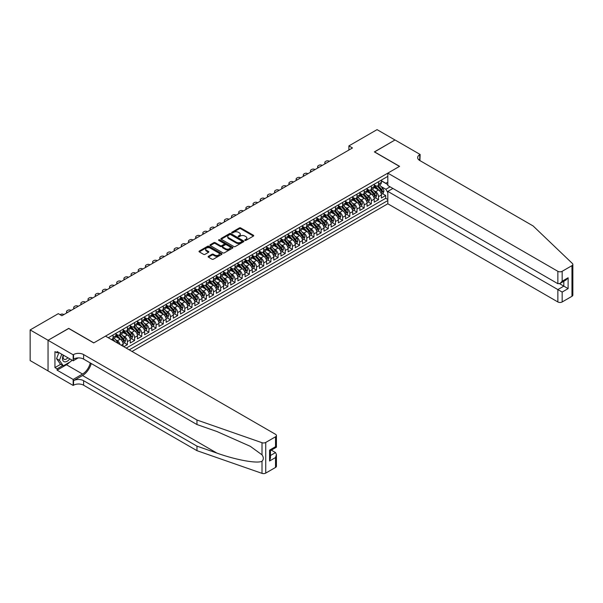 <?xml version="1.0" encoding="UTF-8"?>
<svg xmlns="http://www.w3.org/2000/svg" width="603" height="603" viewBox="0 0 603 603"><rect width="100%" height="100%" fill="white"/><g stroke="black" fill="none" stroke-linecap="round" stroke-linejoin="round"><path stroke-width="0.9" d="M244.946 240.393A0.693 0.399 0 0 0 245.934 240.393L253.418 236.075A0.995 0.573 0 0 0 253.712 235.667A0.995 0.573 0 0 0 253.418 235.26L240.74 227.942A0.995 0.573 0 0 0 239.331 227.942L231.854 232.261A0.693 0.399 0 0 0 232.833 232.833L233.806 232.276A3.188 1.839 0 0 1 238.313 232.276L239.368 232.886A3.188 1.839 0 0 1 240.303 234.183A3.188 1.839 0 0 1 239.368 235.487L238.396 236.044A0.693 0.399 0 0 0 239.383 236.617L240.356 236.052A3.188 1.839 0 0 1 244.863 236.052L245.918 236.662A3.188 1.839 0 0 1 246.853 237.966A3.188 1.839 0 0 1 245.918 239.27L244.946 239.828A0.693 0.399 0 0 0 244.946 240.393L244.946 239.828M208.419 256.32A0.995 0.573 0 0 0 208.125 256.727A0.995 0.573 0 0 0 208.419 257.134L211.97 259.192A0.995 0.573 0 0 0 213.379 259.192L221.693 254.391A0.995 0.573 0 0 0 221.979 253.984A0.995 0.573 0 0 0 221.693 253.577L209.015 246.258A0.995 0.573 0 0 0 207.605 246.258L199.299 251.059A0.995 0.573 0 0 0 199.005 251.466A0.995 0.573 0 0 0 199.299 251.873L203.588 254.353A0.995 0.573 0 0 0 204.997 254.353L208.555 252.295A0.995 0.573 0 0 0 208.849 251.888A0.995 0.573 0 0 0 208.555 251.489L206.43 250.253A2.661 1.538 0 0 1 205.646 249.167A2.661 1.538 0 0 1 207.289 247.75A2.661 1.538 0 0 1 210.191 248.082L218.542 252.898A2.661 1.538 0 0 1 219.319 253.984A2.661 1.538 0 0 1 217.675 255.408A2.661 1.538 0 0 1 214.774 255.077L213.379 254.27A0.995 0.573 0 0 0 211.97 254.27L208.419 256.32L208.419 257.134L211.97 255.099L211.97 254.27M68.712 328.492L48.089 340.273L30.15 329.924L30.15 360.571L48.052 370.913M68.712 328.364L93.827 342.866L399.472 166.398L374.365 151.903L394.988 139.994L377.056 129.637L348.896 145.896L348.896 150.041M30.15 329.924L58.31 313.658L61.898 315.731L352.476 147.969L348.896 145.896M233.874 246.544A0.995 0.573 0 0 0 235.283 246.544L243.597 241.75A0.995 0.573 0 0 0 243.883 241.343A0.995 0.573 0 0 0 243.597 240.936L230.919 233.617A0.995 0.573 0 0 0 229.509 233.617L221.195 238.411A0.995 0.573 0 0 0 220.909 238.818A0.995 0.573 0 0 0 221.195 239.225L233.874 246.544M219.047 240.544A0.693 0.399 0 0 1 219.756 240.642L232.63 248.074L224.331 252.868A0.995 0.573 0 0 1 222.922 252.868L210.243 245.549L210.243 244.735A0.995 0.573 0 0 0 209.957 245.142A0.995 0.573 0 0 0 210.243 245.549M210.243 244.735L213.801 242.685A0.995 0.573 0 0 1 215.211 242.685L220.351 245.647A0.995 0.573 0 0 0 221.761 245.647L224.12 244.29A0.995 0.573 0 0 0 224.414 243.883A0.995 0.573 0 0 0 224.12 243.476L218.768 240.386A0.693 0.399 0 0 1 219.756 239.813L232.645 247.26A0.995 0.573 0 0 1 232.931 247.66A0.995 0.573 0 0 1 232.645 248.067L232.645 247.26M123.819 346.717L127.406 344.645L124.143 342.76M122.733 335.615L124.535 336.655A4.055 2.344 60 0 1 127.406 341.622L130.278 339.964L130.278 342.986L134.582 340.507L131.318 338.622M129.909 331.469L131.71 332.509A4.055 2.344 60 0 1 134.582 337.484L137.446 335.826L137.446 338.848L141.758 336.361L138.486 334.477M137.085 327.323L138.886 328.364A4.055 2.344 60 0 1 141.758 333.338L144.622 331.68L144.622 334.703L148.926 332.223L145.662 330.338M144.26 323.185L146.062 324.226A4.055 2.344 60 0 1 148.926 329.193L151.798 327.542L151.798 330.565L156.102 328.077L152.838 326.193M151.436 319.04L153.237 320.08A4.055 2.344 60 0 1 156.102 325.055L158.973 323.396L158.973 326.419L163.277 323.932L160.014 322.047M158.612 314.902L160.406 315.942A4.055 2.344 60 0 1 163.277 320.909L166.149 319.251L166.149 322.281L170.453 319.794L167.189 317.909M165.78 310.756L167.581 311.796A4.055 2.344 60 0 1 170.453 316.771L173.325 315.113L173.325 318.135L177.629 315.648L174.365 313.764M172.955 306.618L174.757 307.658A4.055 2.344 60 0 1 177.629 312.625L180.501 310.967L180.501 313.99L184.804 311.51L181.541 309.625M180.131 302.472L181.933 303.513A4.055 2.344 60 0 1 184.804 308.487L187.676 306.829L187.676 309.852L191.98 307.364L188.716 305.48M187.307 298.334L189.108 299.367A4.055 2.344 60 0 1 191.98 304.342L194.852 302.683L194.852 305.706L199.156 303.226L195.892 301.342M194.483 294.189L196.284 295.229A4.055 2.344 60 0 1 199.156 300.196L202.02 298.545L202.02 301.568L206.332 299.08L203.06 297.196M201.658 290.043L203.46 291.083A4.055 2.344 60 0 1 206.332 296.058L209.196 294.4L209.196 297.422L213.5 294.935L210.236 293.05M208.834 285.905L210.635 286.945A4.055 2.344 60 0 1 213.5 291.912L216.371 290.254L216.371 293.284L220.675 290.797L217.412 288.912M216.01 281.759L217.811 282.799A4.055 2.344 60 0 1 220.675 287.774L223.547 286.116L223.547 289.139L227.851 286.651L224.587 284.767M223.178 277.621L224.979 278.661A4.055 2.344 60 0 1 227.851 283.629L230.723 281.97L230.723 285L235.027 282.513L231.763 280.629M230.354 273.476L232.155 274.516A4.055 2.344 60 0 1 235.027 279.49L237.899 277.832L237.899 280.855L242.202 278.367L238.939 276.483M237.529 269.337L239.331 270.378A4.055 2.344 60 0 1 242.202 275.345L245.074 273.687L245.074 276.709L249.378 274.229L246.114 272.345M244.705 265.192L246.506 266.232A4.055 2.344 60 0 1 249.378 271.199L252.25 269.549L252.25 272.571L256.554 270.084L253.29 268.199M251.881 261.046L253.682 262.086A4.055 2.344 60 0 1 256.554 267.061L259.426 265.403L259.426 268.425L263.73 265.946L260.466 264.054M259.056 256.908L260.858 257.948A4.055 2.344 60 0 1 263.73 262.916L266.594 261.257L266.594 264.287L270.905 261.8L267.634 259.916M266.232 252.763L268.034 253.803A4.055 2.344 60 0 1 270.905 258.777L273.77 257.119L273.77 260.142L278.073 257.654L274.81 255.77M273.408 248.624L275.209 249.665A4.055 2.344 60 0 1 278.073 254.632L280.945 252.974L280.945 256.004L285.249 253.516L281.985 251.632M280.583 244.479L282.385 245.519A4.055 2.344 60 0 1 285.249 250.494L288.121 248.835L288.121 251.858L292.425 249.371L289.161 247.486M287.752 240.341L289.553 241.381A4.055 2.344 60 0 1 292.425 246.348L295.297 244.69L295.297 247.712L299.601 245.233L296.337 243.348M294.927 236.195L296.729 237.235A4.055 2.344 60 0 1 299.601 242.202L302.472 240.552L302.472 243.574L306.776 241.087L303.513 239.203M302.103 232.049L303.904 233.09A4.055 2.344 60 0 1 306.776 238.064L309.648 236.406L309.648 239.429L313.952 236.949L310.688 235.057M309.279 227.911L311.08 228.952A4.055 2.344 60 0 1 313.952 233.919L316.824 232.268L316.824 235.291L321.128 232.803L317.864 230.919M316.454 223.766L318.256 224.806A4.055 2.344 60 0 1 321.128 229.781L323.999 228.122L323.999 231.145L328.303 228.658L325.04 226.773M323.63 219.628L325.432 220.668A4.055 2.344 60 0 1 328.303 225.635L331.168 223.977L331.168 227.007L335.479 224.52L332.208 222.635M330.806 215.482L332.607 216.522A4.055 2.344 60 0 1 335.479 221.497L338.343 219.839L338.343 222.861L342.647 220.374L339.383 218.49M337.981 211.344L339.783 212.384A4.055 2.344 60 0 1 342.647 217.351L345.519 215.693L345.519 218.716L349.823 216.236L346.559 214.351M345.157 207.198L346.959 208.239A4.055 2.344 60 0 1 349.823 213.213L352.695 211.555L352.695 214.578L356.999 212.09L353.735 210.206M352.325 203.053L354.127 204.093A4.055 2.344 60 0 1 356.999 209.068L359.87 207.409L359.87 210.432L364.174 207.952L360.911 206.068M359.501 198.915L361.303 199.955A4.055 2.344 60 0 1 364.174 204.922L367.046 203.271L367.046 206.294L371.35 203.806L368.086 201.922M366.677 194.769L368.478 195.809A4.055 2.344 60 0 1 371.35 200.784L374.222 199.126L374.222 202.148L378.526 199.661L378.526 196.638A4.055 2.344 -120 0 0 375.654 191.671L373.852 190.631M375.262 197.776L378.526 199.661M123.102 346.303L123.102 344.109A4.055 2.344 -120 0 0 120.231 339.135L115.791 336.572M120.065 344.547A4.055 2.344 60 0 0 117.359 340.793L115.557 339.753M130.278 339.964A4.055 2.344 -120 0 0 127.406 334.997L122.967 332.434M137.446 335.826A4.055 2.344 -120 0 0 134.582 330.851L130.142 328.288M144.622 331.68A4.055 2.344 -120 0 0 141.758 326.713L137.318 324.15M151.798 327.542A4.055 2.344 -120 0 0 148.926 322.567L144.494 320.005M158.973 323.396A4.055 2.344 -120 0 0 156.102 318.429L151.67 315.866M166.149 319.251A4.055 2.344 -120 0 0 163.277 314.284L158.845 311.721M173.325 315.113A4.055 2.344 -120 0 0 170.453 310.138L166.013 307.575M180.501 310.967A4.055 2.344 -120 0 0 177.629 306L173.189 303.437M187.676 306.829A4.055 2.344 -120 0 0 184.804 301.854L180.365 299.292M194.852 302.683A4.055 2.344 -120 0 0 191.98 297.716L187.541 295.153M202.02 298.545A4.055 2.344 -120 0 0 199.156 293.571L194.716 291.008M209.196 294.4A4.055 2.344 -120 0 0 206.332 289.432L201.892 286.87M216.371 290.254A4.055 2.344 -120 0 0 213.5 285.287L209.068 282.724M223.547 286.116A4.055 2.344 -120 0 0 220.675 281.141L216.243 278.586M230.723 281.97A4.055 2.344 -120 0 0 227.851 277.003L223.419 274.44M237.899 277.832A4.055 2.344 -120 0 0 235.027 272.858L230.587 270.295M245.074 273.687A4.055 2.344 -120 0 0 242.202 268.719L237.763 266.157M252.25 269.549A4.055 2.344 -120 0 0 249.378 264.574L244.939 262.011M259.426 265.403A4.055 2.344 -120 0 0 256.554 260.436L252.114 257.873M266.594 261.257A4.055 2.344 -120 0 0 263.73 256.29L259.29 253.727M273.77 257.119A4.055 2.344 -120 0 0 270.905 252.144L266.466 249.589M280.945 252.974A4.055 2.344 -120 0 0 278.073 248.006L273.641 245.444M288.121 248.835A4.055 2.344 -120 0 0 285.249 243.861L280.817 241.298M295.297 244.69A4.055 2.344 -120 0 0 292.425 239.723L287.993 237.16M302.472 240.552A4.055 2.344 -120 0 0 299.601 235.577L295.161 233.014M309.648 236.406A4.055 2.344 -120 0 0 306.776 231.439L302.337 228.876M316.824 232.268A4.055 2.344 -120 0 0 313.952 227.293L309.512 224.731M323.999 228.122A4.055 2.344 -120 0 0 321.128 223.148L316.688 220.592M331.168 223.977A4.055 2.344 -120 0 0 328.303 219.01L323.864 216.447M338.343 219.839A4.055 2.344 -120 0 0 335.479 214.864L331.039 212.301M345.519 215.693A4.055 2.344 -120 0 0 342.647 210.726L338.215 208.163M352.695 211.555A4.055 2.344 -120 0 0 349.823 206.58L345.391 204.018M359.87 207.409A4.055 2.344 -120 0 0 356.999 202.442L352.567 199.879M367.046 203.271A4.055 2.344 -120 0 0 364.174 198.297L359.735 195.734M374.222 199.126A4.055 2.344 -120 0 0 371.35 194.158L366.91 191.596M132.034 351.459L387.819 203.784L557.858 301.96L557.858 289.576L563.813 286.139L563.813 281.284M129.238 349.846L387.819 200.558M387.819 176.362L108.284 337.748M115.927 334.002L117.359 334.831A4.055 2.344 60 0 0 119.386 335.027L122.258 333.376A4.055 2.344 -120 0 0 123.102 331.514L123.102 329.193M123.102 329.856L124.535 330.685A4.055 2.344 60 0 0 126.562 330.889L129.434 329.23A4.055 2.344 -120 0 0 130.278 327.376L130.278 325.055M130.278 325.718L131.71 326.547A4.055 2.344 60 0 0 133.738 326.743L136.61 325.085A4.055 2.344 -120 0 0 137.446 323.231L137.446 320.909M137.446 321.572L138.886 322.401A4.055 2.344 60 0 0 140.914 322.605L143.785 320.947A4.055 2.344 -120 0 0 144.622 319.085L144.622 316.771M144.622 317.434L146.062 318.263A4.055 2.344 60 0 0 148.089 318.459L150.961 316.801A4.055 2.344 -120 0 0 151.798 314.947L151.798 312.625M151.798 313.289L153.237 314.118A4.055 2.344 60 0 0 155.265 314.321L158.137 312.663A4.055 2.344 -120 0 0 158.973 310.801L158.973 308.487M158.973 309.143L160.406 309.972A4.055 2.344 60 0 0 162.441 310.176L165.305 308.517A4.055 2.344 -120 0 0 166.149 306.663L166.149 304.342M166.149 305.005L167.581 305.834A4.055 2.344 60 0 0 169.616 306.03L172.481 304.379A4.055 2.344 -120 0 0 173.325 302.518L173.325 300.196M173.325 300.859L174.757 301.688A4.055 2.344 60 0 0 176.792 301.892L179.656 300.234A4.055 2.344 -120 0 0 180.501 298.379L180.501 296.058M180.501 296.721L181.933 297.55A4.055 2.344 60 0 0 183.96 297.746L186.832 296.096A4.055 2.344 -120 0 0 187.676 294.234L187.676 291.912M187.676 292.576L189.108 293.405A4.055 2.344 60 0 0 191.136 293.608L194.008 291.95A4.055 2.344 -120 0 0 194.852 290.088L194.852 287.774M194.852 288.438L196.284 289.267A4.055 2.344 60 0 0 198.312 289.463L201.183 287.804A4.055 2.344 -120 0 0 202.02 285.95L202.02 283.629M202.02 284.292L203.46 285.121A4.055 2.344 60 0 0 205.487 285.325L208.359 283.666A4.055 2.344 -120 0 0 209.196 281.805L209.196 279.49M209.196 280.146L210.635 280.975A4.055 2.344 60 0 0 212.663 281.179L215.535 279.521A4.055 2.344 -120 0 0 216.371 277.666L216.371 275.345M216.371 276.008L217.811 276.837A4.055 2.344 60 0 0 219.839 277.041L222.711 275.383A4.055 2.344 -120 0 0 223.547 273.521L223.547 271.199M223.547 271.863L224.979 272.692A4.055 2.344 60 0 0 227.014 272.895L229.879 271.237A4.055 2.344 -120 0 0 230.723 269.383L230.723 267.061M230.723 267.724L232.155 268.554A4.055 2.344 60 0 0 234.19 268.75L237.054 267.099A4.055 2.344 -120 0 0 237.899 265.237L237.899 262.916M237.899 263.579L239.331 264.408A4.055 2.344 60 0 0 241.358 264.611L244.23 262.953A4.055 2.344 -120 0 0 245.074 261.091L245.074 258.777M245.074 259.441L246.506 260.27A4.055 2.344 60 0 0 248.534 260.466L251.406 258.808A4.055 2.344 -120 0 0 252.25 256.953L252.25 254.632M252.25 255.295L253.682 256.124A4.055 2.344 60 0 0 255.71 256.328L258.581 254.67A4.055 2.344 -120 0 0 259.426 252.808L259.426 250.494M259.426 251.157L260.858 251.979A4.055 2.344 60 0 0 262.885 252.182L265.757 250.524A4.055 2.344 -120 0 0 266.594 248.67L266.594 246.348M266.594 247.011L268.034 247.841A4.055 2.344 60 0 0 270.061 248.044L272.933 246.386A4.055 2.344 -120 0 0 273.77 244.524L273.77 242.202M273.77 242.866L275.209 243.695A4.055 2.344 60 0 0 277.237 243.898L280.109 242.24A4.055 2.344 -120 0 0 280.945 240.386L280.945 238.064M280.945 238.728L282.385 239.557A4.055 2.344 60 0 0 284.412 239.753L287.284 238.102A4.055 2.344 -120 0 0 288.121 236.24L288.121 233.919M288.121 234.582L289.553 235.411A4.055 2.344 60 0 0 291.588 235.615L294.452 233.956A4.055 2.344 -120 0 0 295.297 232.102L295.297 229.781M295.297 230.444L296.729 231.273A4.055 2.344 60 0 0 298.764 231.469L301.628 229.811A4.055 2.344 -120 0 0 302.472 227.957L302.472 225.635M302.472 226.298L303.904 227.127A4.055 2.344 60 0 0 305.932 227.331L308.804 225.673A4.055 2.344 -120 0 0 309.648 223.811L309.648 221.497M309.648 222.16L311.08 222.982A4.055 2.344 60 0 0 313.108 223.185L315.98 221.527A4.055 2.344 -120 0 0 316.824 219.673L316.824 217.351M316.824 218.015L318.256 218.844A4.055 2.344 60 0 0 320.283 219.047L323.155 217.389A4.055 2.344 -120 0 0 323.999 215.527L323.999 213.206M323.999 213.869L325.432 214.698A4.055 2.344 60 0 0 327.459 214.902L330.331 213.243A4.055 2.344 -120 0 0 331.168 211.389L331.168 209.068M331.168 209.731L332.607 210.56A4.055 2.344 60 0 0 334.635 210.756L337.507 209.105A4.055 2.344 -120 0 0 338.343 207.244L338.343 204.922M338.343 205.585L339.783 206.414A4.055 2.344 60 0 0 341.811 206.618L344.682 204.96A4.055 2.344 -120 0 0 345.519 203.105L345.519 200.784M345.519 201.447L346.959 202.276A4.055 2.344 60 0 0 348.986 202.472L351.858 200.814A4.055 2.344 -120 0 0 352.695 198.96L352.695 196.638M352.695 197.302L354.127 198.131A4.055 2.344 60 0 0 356.162 198.334L359.026 196.676A4.055 2.344 -120 0 0 359.87 194.814L359.87 192.5M359.87 193.164L361.303 193.993A4.055 2.344 60 0 0 363.338 194.189L366.202 192.53A4.055 2.344 -120 0 0 367.046 190.676L367.046 188.355M367.046 189.018L368.478 189.847A4.055 2.344 60 0 0 370.506 190.051L373.378 188.392A4.055 2.344 -120 0 0 374.222 186.531L374.222 184.217M126.223 348.104L385.701 198.297L385.701 195.523L381.398 198.01L381.398 194.98A4.055 2.344 -120 0 0 378.526 190.013L374.086 187.45M374.222 184.872L375.654 185.701A4.055 2.344 -120 0 0 377.682 185.905A4.055 2.344 -120 0 0 378.526 184.051L378.526 181.729M377.682 185.905L380.553 184.247A4.055 2.344 -120 0 0 381.398 182.392L381.398 180.071M108.751 338.019L108.751 337.476M113.055 334.997L113.055 337.318A4.055 2.344 60 0 1 112.218 339.172A4.055 2.344 60 0 1 110.967 339.301M112.218 339.172L115.083 337.514A4.055 2.344 -120 0 0 115.927 335.66L115.927 333.338M120.231 330.851L120.231 333.173A4.055 2.344 60 0 1 119.386 335.027M127.406 326.713L127.406 329.027A4.055 2.344 60 0 1 126.562 330.889M134.582 322.567L134.582 324.889A4.055 2.344 60 0 1 133.738 326.743M141.758 318.422L141.758 320.743A4.055 2.344 60 0 1 140.914 322.605M148.926 314.284L148.926 316.605A4.055 2.344 60 0 1 148.089 318.459M156.102 310.138L156.102 312.46A4.055 2.344 60 0 1 155.265 314.321M163.277 306L163.277 308.321A4.055 2.344 60 0 1 162.441 310.176M170.453 301.854L170.453 304.176A4.055 2.344 60 0 1 169.616 306.03M177.629 297.716L177.629 300.03A4.055 2.344 60 0 1 176.792 301.892M184.804 293.571L184.804 295.892A4.055 2.344 60 0 1 183.96 297.746M191.98 289.432L191.98 291.746A4.055 2.344 60 0 1 191.136 293.608M199.156 285.287L199.156 287.608A4.055 2.344 60 0 1 198.312 289.463M206.332 281.141L206.332 283.463A4.055 2.344 60 0 1 205.487 285.325M213.5 277.003L213.5 279.325A4.055 2.344 60 0 1 212.663 281.179M220.675 272.858L220.675 275.179A4.055 2.344 60 0 1 219.839 277.041M227.851 268.719L227.851 271.033A4.055 2.344 60 0 1 227.014 272.895M235.027 264.574L235.027 266.895A4.055 2.344 60 0 1 234.19 268.75M242.202 260.436L242.202 262.75A4.055 2.344 60 0 1 241.358 264.611M249.378 256.29L249.378 258.612A4.055 2.344 60 0 1 248.534 260.466M256.554 252.144L256.554 254.466A4.055 2.344 60 0 1 255.71 256.328M263.73 248.006L263.73 250.328A4.055 2.344 60 0 1 262.885 252.182M270.905 243.861L270.905 246.182A4.055 2.344 60 0 1 270.061 248.044M278.073 239.723L278.073 242.037A4.055 2.344 60 0 1 277.237 243.898M285.249 235.577L285.249 237.899A4.055 2.344 60 0 1 284.412 239.753M292.425 231.439L292.425 233.753A4.055 2.344 60 0 1 291.588 235.615M299.601 227.293L299.601 229.615A4.055 2.344 60 0 1 298.764 231.469M306.776 223.148L306.776 225.469A4.055 2.344 60 0 1 305.932 227.331M313.952 219.01L313.952 221.331A4.055 2.344 60 0 1 313.108 223.185M321.128 214.864L321.128 217.186A4.055 2.344 60 0 1 320.283 219.047M328.303 210.726L328.303 213.047A4.055 2.344 60 0 1 327.459 214.902M335.479 206.58L335.479 208.902A4.055 2.344 60 0 1 334.635 210.756M342.647 202.442L342.647 204.756A4.055 2.344 60 0 1 341.811 206.618M349.823 198.297L349.823 200.618A4.055 2.344 60 0 1 348.986 202.472M356.999 194.151L356.999 196.472A4.055 2.344 60 0 1 356.162 198.334M364.174 190.013L364.174 192.334A4.055 2.344 60 0 1 363.338 194.189M371.35 185.867L371.35 188.189A4.055 2.344 60 0 1 370.506 190.051M371.35 200.784L371.35 203.806M364.174 204.922L364.174 207.952M356.999 209.068L356.999 212.09M349.823 213.213L349.823 216.236M342.647 217.351L342.647 220.374M335.479 221.497L335.479 224.52M328.303 225.635L328.303 228.658M321.128 229.781L321.128 232.803M313.952 233.919L313.952 236.949M306.776 238.064L306.776 241.087M299.601 242.202L299.601 245.233M292.425 246.348L292.425 249.371M285.249 250.494L285.249 253.516M278.073 254.632L278.073 257.654M270.905 258.777L270.905 261.8M263.73 262.916L263.73 265.946M256.554 267.061L256.554 270.084M249.378 271.199L249.378 274.229M242.202 275.345L242.202 278.367M235.027 279.49L235.027 282.513M227.851 283.629L227.851 286.651M220.675 287.774L220.675 290.797M213.5 291.912L213.5 294.935M206.332 296.058L206.332 299.08M199.156 300.196L199.156 303.226M191.98 304.342L191.98 307.364M184.804 308.487L184.804 311.51M177.629 312.625L177.629 315.648M170.453 316.771L170.453 319.794M163.277 320.909L163.277 323.932M156.102 325.055L156.102 328.077M148.926 329.193L148.926 332.223M141.758 333.338L141.758 336.361M134.582 337.484L134.582 340.507M127.406 341.622L127.406 344.645M387.819 192.681L385.845 189.267L381.028 186.485M385.845 189.267L390.073 186.824M381.398 180.9L387.819 184.608M381.398 180.734L385.845 183.304L387.819 182.159M382.438 193.638L385.701 195.523M385.701 198.297L387.819 199.518M245.225 240.491L245.918 240.092A3.188 1.839 0 0 0 246.853 238.796L246.853 237.966M240.303 234.183L240.303 235.012A3.188 1.839 0 0 1 239.368 236.316L238.675 236.715M253.418 235.26L253.418 236.075L240.74 228.771A0.995 0.573 0 0 0 239.331 228.771L232.125 232.931M243.582 241.758L230.919 234.446A0.995 0.573 0 0 0 229.509 234.446L221.211 239.233M241.833 241.622A0.693 0.399 0 0 0 241.833 241.057L230.708 234.635A0.693 0.399 0 0 0 229.72 234.635L228.695 235.223A3.188 1.839 0 0 0 227.768 236.519A3.188 1.839 0 0 0 228.695 237.823L236.301 242.218A3.188 1.839 0 0 0 240.808 242.218L241.833 241.622L241.833 242.451A0.693 0.399 0 0 0 242.037 242.172L242.037 241.343M227.768 236.519L227.768 237.348A3.188 1.839 0 0 0 228.695 238.652L228.695 237.823M241.833 242.451L240.808 243.047A3.188 1.839 0 0 1 236.301 243.047L228.695 238.652M210.259 245.557L213.801 243.514L213.801 242.685M224.414 243.883L224.414 244.712A0.995 0.573 0 0 1 224.12 245.119L221.761 246.476A0.995 0.573 0 0 1 220.351 246.476L215.211 243.514A0.995 0.573 0 0 0 213.801 243.514M225.688 248.73A2.661 1.538 0 0 0 228.59 249.062A2.661 1.538 0 0 0 230.233 247.645A2.661 1.538 0 0 0 229.457 246.552L226.517 244.856A0.995 0.573 0 0 0 225.107 244.856L222.748 246.22A0.995 0.573 0 0 0 222.454 246.627A0.995 0.573 0 0 0 222.748 247.034L225.688 248.73L225.688 249.559A2.661 1.538 0 0 0 228.59 249.891A2.661 1.538 0 0 0 230.233 248.474L230.233 247.645M222.454 246.627L222.454 247.456A0.995 0.573 0 0 0 222.748 247.863L222.748 247.034M225.688 249.559L222.748 247.863M219.319 253.984L219.319 254.813A2.661 1.538 0 0 1 217.675 256.237A2.661 1.538 0 0 1 214.774 255.906L213.379 255.099A0.995 0.573 0 0 0 211.97 255.099M205.646 249.167L205.646 249.996A2.661 1.538 0 0 0 206.43 251.082L206.43 250.253M208.54 252.303L206.43 251.082M221.693 253.577L221.693 254.391L209.015 247.087A0.995 0.573 0 0 0 207.605 247.087L199.307 251.881L199.299 251.059M381.337 194.272L383.191 193.201L383.907 191.128A2.691 1.553 -120 0 0 382.86 188.603L379.581 184.812M325.756 163.398L325.432 163.209A2.028 1.168 -0 0 1 324.836 162.38A2.028 1.168 -0 0 1 325.432 161.551L326.148 161.137A2.028 1.168 -0 0 1 329.019 161.137L329.344 161.325M378.925 190.277L375.036 185.777A7.764 4.485 -120 0 0 374.222 184.917M376.792 189.01L374.614 186.493A6.445 3.724 -120 0 0 374.222 186.063M377.32 186.048L380.636 189.892A2.691 1.553 60 0 1 381.593 191.739L382.453 191.249A2.691 1.553 -120 0 0 381.495 189.395L378.217 185.596M377.516 185.988L381.073 190.111A1.372 0.791 60 0 1 381.42 190.646L382.453 191.249M63.292 355.099A6.595 3.806 120 0 0 64.838 361.86A6.595 3.806 120 0 0 69.76 358.838M63.511 355.227A4.515 2.608 120 0 0 64.069 359.275A4.515 2.608 120 0 0 64.725 359.478A4.515 2.608 120 0 0 67.838 357.73M71.614 359.908L71.048 361.363L63.3 365.833L60.428 364.174L56.554 358.664L58.921 352.574M63.3 365.833L59.426 360.323L61.785 354.232M56.554 358.664L59.426 360.323M392.907 188.46L387.819 191.4L562.162 292.063L562.162 301.96L571.961 296.307L571.961 265.652A3.045 1.756 0 0 0 572.85 264.408A3.045 1.756 0 0 0 572.413 263.503L533.105 225.944L419.741 160.496A7.1 4.1 180 0 1 417.66 157.602A7.1 4.1 180 0 1 419.741 154.7L420.14 154.474L395.025 139.971L374.471 151.964M387.819 191.4L387.819 203.784M374.471 151.843L399.585 166.338L387.819 173.129L557.858 271.305A3.045 1.756 0 0 0 562.162 271.305L571.961 265.652M420.14 154.474L419.922 160.602M387.819 173.129L387.819 185.52L557.858 283.689L557.858 271.305M572.85 264.408L572.85 295.063A3.045 1.756 180 0 1 571.961 296.307M562.162 301.96A3.045 1.756 180 0 1 557.858 301.96M418.851 159.863A7.1 4.1 180 0 1 419.741 159.237L419.741 154.7M559.584 283.689L568.116 288.618L562.162 292.063M562.162 271.305L562.162 281.209L560.014 283.478L557.858 283.689M562.162 281.209L568.116 277.764L565.968 280.041L560.014 283.478M275.533 467.446L275.533 457.549L276.423 454.549L276.423 466.202A3.045 1.756 180 0 1 275.533 467.446L265.735 473.099A3.045 1.756 180 0 1 262.011 473.363L196.962 450.667L196.962 446.137L83.606 380.689A7.1 4.1 -0 0 0 73.558 380.689L82.528 375.511A13.213 7.628 120 0 0 91.257 363.526M196.962 446.137L216.907 453.094C235.969 459.961 257.27 463.813 262.011 461.242C263.737 459.471 263.737 457.338 262.011 454.828L250.305 446.326L216.907 431.507L196.962 424.55L83.606 359.102A7.1 4.1 -0 0 0 73.558 359.102L73.558 354.564L73.167 354.798L48.052 340.296L68.606 328.431L93.721 342.926L105.487 336.135L275.533 434.311A3.045 1.756 -0 0 1 276.423 435.547A3.045 1.756 -0 0 1 275.533 436.791L265.735 442.444L265.735 473.099M196.962 450.667L83.606 385.219A7.1 4.1 -0 0 0 73.558 385.219L73.167 385.453L48.052 370.951L48.052 340.296M196.962 424.55L196.962 420.02L83.606 354.564A7.1 4.1 -0 0 0 73.558 354.564M262.011 454.828L262.011 442.708L196.962 420.02M69.616 362.184A11.412 6.588 -60 0 1 66.458 364.755L57.089 370.167L57.089 368.84L62.795 365.546M58.242 352.182L57.089 352.845L54.941 351.609L54.941 367.596L57.089 368.84M57.089 352.845L57.089 351.526L73.167 360.805L73.167 354.798M73.167 385.453L73.167 379.445L82.528 374.033A11.412 6.588 120 0 0 90.254 362.946M57.089 370.167L73.167 379.445M271.327 450.147L275.533 452.574L276.423 454.549M78.171 357.911L73.167 360.805M262.011 442.708A3.045 1.756 -0 0 0 265.735 442.444M54.941 367.596L60.647 364.302M275.533 457.549L269.571 460.986L270.468 457.986L270.468 450.645L276.423 447.207L276.423 435.547M269.571 460.986L269.571 450.132C270.739 450.803 270.739 450.803 269.571 450.132L275.533 446.695C276.694 447.366 276.694 447.366 275.533 446.695L275.533 436.791M374.161 198.417L376.016 197.347L376.732 195.274A2.691 1.553 -120 0 0 375.684 192.749L372.405 188.95M318.58 167.544L318.256 167.355A2.028 1.168 -0 0 1 317.66 166.526A2.028 1.168 -0 0 1 318.256 165.697L318.972 165.282A2.028 1.168 -0 0 1 321.844 165.282L322.168 165.471M371.75 194.415L367.86 189.915A7.764 4.485 -120 0 0 367.046 189.063M369.616 193.156L367.438 190.638A6.445 3.724 -120 0 0 367.046 190.201M370.144 190.194L373.461 194.03A2.691 1.553 60 0 1 374.418 195.885L375.277 195.387A2.691 1.553 -120 0 0 374.32 193.533L371.041 189.741M370.34 190.133L373.898 194.256A1.372 0.791 60 0 1 374.244 194.792L375.277 195.387M366.986 202.555L368.84 201.485L369.556 199.412A2.691 1.553 -120 0 0 368.508 196.887L365.23 193.096M311.404 171.682L311.08 171.493A2.028 1.168 -0 0 1 310.485 170.664A2.028 1.168 -0 0 1 311.08 169.842L311.796 169.428A2.028 1.168 -0 0 1 314.668 169.428L314.992 169.609M364.574 198.56L360.684 194.06A7.764 4.485 -120 0 0 359.87 193.201M362.441 197.294L360.27 194.777A6.445 3.724 -120 0 0 359.87 194.347M362.968 194.339L366.285 198.176A2.691 1.553 60 0 1 367.242 200.03L368.101 199.533A2.691 1.553 -120 0 0 367.144 197.678L363.865 193.88M363.164 194.272L366.73 198.395A1.372 0.791 60 0 1 367.069 198.937L368.101 199.533M359.81 206.701L361.664 205.631L362.38 203.558A2.691 1.553 -120 0 0 361.333 201.033L358.054 197.241M304.229 175.827L303.904 175.639A2.028 1.168 -0 0 1 303.309 174.81A2.028 1.168 -0 0 1 303.904 173.981L304.621 173.566A2.028 1.168 -0 0 1 307.492 173.566L307.816 173.754M357.398 202.698L353.509 198.199A7.764 4.485 -120 0 0 352.695 197.347M355.265 201.44L353.094 198.922A6.445 3.724 -120 0 0 352.695 198.485M355.793 198.477L359.109 202.314A2.691 1.553 60 0 1 360.066 204.168L360.926 203.671A2.691 1.553 -120 0 0 359.968 201.817L356.69 198.025M355.989 198.417L359.554 202.54A1.372 0.791 60 0 1 359.901 203.075L360.926 203.671M352.634 210.839L354.489 209.769L355.205 207.703A2.691 1.553 -120 0 0 354.157 205.178L350.878 201.379M297.053 179.965L296.729 179.784A2.028 1.168 -0 0 1 296.133 178.955A2.028 1.168 -0 0 1 296.729 178.126L297.452 177.712A2.028 1.168 -0 0 1 300.317 177.712L300.641 177.893M350.222 206.844L346.333 202.344A7.764 4.485 -120 0 0 345.519 201.492M348.089 205.578L345.918 203.06A6.445 3.724 -120 0 0 345.519 202.631M348.617 202.623L351.933 206.46A2.691 1.553 60 0 1 352.891 208.314L353.757 207.816A2.691 1.553 -120 0 0 352.793 205.962L349.514 202.163M348.813 202.555L352.378 206.686A1.372 0.791 60 0 1 352.725 207.221L353.757 207.816M345.459 214.985L347.313 213.914L348.029 211.841A2.691 1.553 -120 0 0 346.981 209.316L343.702 205.525M289.877 184.111L289.553 183.923A2.028 1.168 -0 0 1 288.965 183.093A2.028 1.168 -0 0 1 289.553 182.264L290.277 181.85A2.028 1.168 -0 0 1 293.141 181.85L293.465 182.038M343.047 210.99L339.165 206.482A7.764 4.485 -120 0 0 338.343 205.631M340.914 209.723L338.743 207.206A6.445 3.724 -120 0 0 338.343 206.776M341.441 206.761L344.758 210.605A2.691 1.553 60 0 1 345.715 212.452L346.582 211.954A2.691 1.553 -120 0 0 345.625 210.108L342.346 206.309M341.637 206.701L345.202 210.824A1.372 0.791 60 0 1 345.549 211.359L346.582 211.954M338.283 219.13L340.137 218.06L340.853 215.987A2.691 1.553 -120 0 0 339.806 213.462L336.534 209.663M282.701 188.249L282.385 188.068A2.028 1.168 -0 0 1 281.789 187.239A2.028 1.168 -0 0 1 282.385 186.41L283.101 185.995A2.028 1.168 -0 0 1 285.973 185.995L286.289 186.184M335.871 215.128L331.989 210.628A7.764 4.485 -120 0 0 331.168 209.776M333.745 213.869L331.567 211.351A6.445 3.724 -120 0 0 331.168 210.914M334.266 210.907L337.582 214.743A2.691 1.553 60 0 1 338.547 216.598L339.406 216.1A2.691 1.553 -120 0 0 338.449 214.246L335.17 210.455M334.461 210.839L338.027 214.97A1.372 0.791 60 0 1 338.373 215.505L339.406 216.1M331.107 223.268L332.962 222.198L333.685 220.125A2.691 1.553 -120 0 0 332.637 217.6L329.359 213.809M275.526 192.395L275.209 192.206A2.028 1.168 -0 0 1 274.614 191.377A2.028 1.168 -0 0 1 275.209 190.548L275.925 190.133A2.028 1.168 -0 0 1 278.797 190.133L279.114 190.322M328.703 219.273L324.813 214.774A7.764 4.485 -120 0 0 323.999 213.914M326.57 218.007L324.391 215.49A6.445 3.724 -120 0 0 323.999 215.06M327.097 215.045L330.414 218.889A2.691 1.553 60 0 1 331.371 220.736L332.23 220.238A2.691 1.553 -120 0 0 331.273 218.392L327.994 214.593M327.286 214.985L330.851 219.108A1.372 0.791 60 0 1 331.198 219.643L332.23 220.238M323.939 227.414L325.786 226.344L326.509 224.271A2.691 1.553 -120 0 0 325.462 221.746L322.183 217.947M268.358 196.533L268.034 196.352A2.028 1.168 -0 0 1 267.438 195.523A2.028 1.168 -0 0 1 268.034 194.694L268.75 194.279A2.028 1.168 -0 0 1 271.621 194.279L271.945 194.468M321.527 223.411L317.638 218.912A7.764 4.485 -120 0 0 316.824 218.06M319.394 222.153L317.216 219.635A6.445 3.724 -120 0 0 316.824 219.198M319.922 219.191L323.238 223.027A2.691 1.553 60 0 1 324.195 224.881L325.055 224.384A2.691 1.553 -120 0 0 324.097 222.53L320.819 218.738M320.118 219.13L323.675 223.253A1.372 0.791 60 0 1 324.022 223.788L325.055 224.384M316.763 231.552L318.618 230.482L319.334 228.409A2.691 1.553 -120 0 0 318.286 225.884L315.007 222.092M261.182 200.678L260.858 200.49A2.028 1.168 -0 0 1 260.262 199.661A2.028 1.168 -0 0 1 260.858 198.839L261.574 198.425A2.028 1.168 -0 0 1 264.446 198.425L264.77 198.606M314.351 227.557L310.462 223.057A7.764 4.485 -120 0 0 309.648 222.198M312.218 226.291L310.04 223.773A6.445 3.724 -120 0 0 309.648 223.344M312.746 223.329L316.062 227.173A2.691 1.553 60 0 1 317.02 229.027L317.879 228.529A2.691 1.553 -120 0 0 316.922 226.675L313.643 222.876M312.942 223.268L316.5 227.391A1.372 0.791 60 0 1 316.846 227.934L317.879 228.529M309.588 235.698L311.442 234.627L312.158 232.554A2.691 1.553 -120 0 0 311.11 230.029L307.832 226.231M254.006 204.824L253.682 204.636A2.028 1.168 -0 0 1 253.087 203.806A2.028 1.168 -0 0 1 253.682 202.977L254.398 202.563A2.028 1.168 -0 0 1 257.27 202.563L257.594 202.751M307.176 231.695L303.286 227.195A7.764 4.485 -120 0 0 302.472 226.344M305.043 230.436L302.872 227.919A6.445 3.724 -120 0 0 302.472 227.482M305.57 227.474L308.887 231.311A2.691 1.553 60 0 1 309.844 233.165L310.703 232.668A2.691 1.553 -120 0 0 309.746 230.813L306.467 227.022M305.766 227.414L309.331 231.537A1.372 0.791 60 0 1 309.671 232.072L310.703 232.668M302.412 239.836L304.266 238.765L304.982 236.7A2.691 1.553 -120 0 0 303.935 234.175L300.656 230.376M246.831 208.962L246.506 208.774A2.028 1.168 -0 0 1 245.911 207.952A2.028 1.168 -0 0 1 246.506 207.123L247.222 206.708A2.028 1.168 -0 0 1 250.094 206.708L250.418 206.889M300 235.841L296.111 231.341A7.764 4.485 -120 0 0 295.297 230.489M297.867 234.575L295.696 232.057A6.445 3.724 -120 0 0 295.297 231.627M298.395 231.62L301.711 235.456A2.691 1.553 60 0 1 302.668 237.311L303.528 236.813A2.691 1.553 -120 0 0 302.57 234.959L299.292 231.16M298.591 231.552L302.156 235.683A1.372 0.791 60 0 1 302.495 236.218L303.528 236.813M295.236 243.981L297.091 242.911L297.807 240.838A2.691 1.553 -120 0 0 296.759 238.313L293.48 234.522M239.655 213.108L239.331 212.919A2.028 1.168 -0 0 1 238.735 212.09A2.028 1.168 -0 0 1 239.331 211.261L240.047 210.846A2.028 1.168 -0 0 1 242.919 210.846L243.243 211.035M292.824 239.986L288.935 235.479A7.764 4.485 -120 0 0 288.121 234.627M290.691 238.72L288.52 236.203A6.445 3.724 -120 0 0 288.121 235.773M291.219 235.758L294.535 239.602A2.691 1.553 60 0 1 295.493 241.449L296.352 240.951A2.691 1.553 -120 0 0 295.395 239.105L292.116 235.306M291.415 235.698L294.98 239.821A1.372 0.791 60 0 1 295.327 240.356L296.352 240.951M288.061 248.119L289.915 247.049L290.631 244.984A2.691 1.553 -120 0 0 289.583 242.459L286.304 238.66M232.479 217.246L232.155 217.065A2.028 1.168 -0 0 1 231.567 216.236A2.028 1.168 -0 0 1 232.155 215.407L232.879 214.992A2.028 1.168 -0 0 1 235.743 214.992L236.067 215.181M285.649 244.125L281.759 239.625A7.764 4.485 -120 0 0 280.945 238.773M283.516 242.866L281.345 240.348A6.445 3.724 -120 0 0 280.945 239.911M284.043 239.904L287.36 243.74A2.691 1.553 60 0 1 288.317 245.594L289.184 245.097A2.691 1.553 -120 0 0 288.219 243.243L284.948 239.451M284.239 239.836L287.804 243.966A1.372 0.791 60 0 1 288.151 244.501L289.184 245.097M280.885 252.265L282.739 251.195L283.455 249.122A2.691 1.553 -120 0 0 282.408 246.597L279.129 242.805M225.303 221.391L224.979 221.203A2.028 1.168 -0 0 1 224.391 220.374A2.028 1.168 -0 0 1 224.979 219.545L225.703 219.13A2.028 1.168 -0 0 1 228.567 219.13L228.891 219.319M278.473 248.27L274.591 243.763A7.764 4.485 -120 0 0 273.77 242.911M276.34 247.004L274.169 244.486A6.445 3.724 -120 0 0 273.77 244.057M276.867 244.042L280.184 247.886A2.691 1.553 60 0 1 281.141 249.732L282.008 249.235A2.691 1.553 -120 0 0 281.051 247.388L277.772 243.589M277.063 243.981L280.629 248.104A1.372 0.791 60 0 1 280.975 248.64L282.008 249.235M273.709 256.411L275.563 255.34L276.28 253.268A2.691 1.553 -120 0 0 275.239 250.742L271.961 246.944M218.128 225.53L217.811 225.349A2.028 1.168 -0 0 1 217.216 224.52A2.028 1.168 -0 0 1 217.811 223.69L218.527 223.276A2.028 1.168 -0 0 1 221.399 223.276L221.716 223.464M271.297 252.408L267.415 247.908A7.764 4.485 -120 0 0 266.594 247.057M269.172 251.149L266.993 248.632A6.445 3.724 -120 0 0 266.594 248.195M269.699 248.187L273.008 252.024A2.691 1.553 60 0 1 273.973 253.878L274.832 253.381A2.691 1.553 -120 0 0 273.875 251.526L270.596 247.735M269.888 248.127L273.453 252.25A1.372 0.791 60 0 1 273.8 252.785L274.832 253.381M266.534 260.549L268.388 259.478L269.111 257.406A2.691 1.553 -120 0 0 268.064 254.881L264.785 251.089M210.96 229.675L210.635 229.487A2.028 1.168 -0 0 1 210.04 228.658A2.028 1.168 -0 0 1 210.635 227.828L211.351 227.421A2.028 1.168 -0 0 1 214.223 227.421L214.54 227.602M264.129 256.554L260.24 252.054A7.764 4.485 -120 0 0 259.426 251.195M261.996 255.288L259.818 252.77A6.445 3.724 -120 0 0 259.426 252.34M262.524 252.325L265.84 256.169A2.691 1.553 60 0 1 266.797 258.024L267.657 257.526A2.691 1.553 -120 0 0 266.699 255.672L263.421 251.873M262.72 252.265L266.277 256.388A1.372 0.791 60 0 1 266.624 256.923L267.657 257.526M259.365 264.694L261.22 263.624L261.936 261.551A2.691 1.553 -120 0 0 260.888 259.026L257.609 255.227M203.784 233.821L203.46 233.632A2.028 1.168 -0 0 1 202.864 232.803A2.028 1.168 -0 0 1 203.46 231.974L204.176 231.56A2.028 1.168 -0 0 1 207.048 231.56L207.372 231.748M256.953 260.692L253.064 256.192A7.764 4.485 -120 0 0 252.25 255.34M254.82 259.433L252.642 256.916A6.445 3.724 -120 0 0 252.25 256.479M255.348 256.471L258.664 260.308A2.691 1.553 60 0 1 259.622 262.162L260.481 261.664A2.691 1.553 -120 0 0 259.524 259.81L256.245 256.019M255.544 256.411L259.102 260.534A1.372 0.791 60 0 1 259.448 261.069L260.481 261.664M252.19 268.832L254.044 267.762L254.76 265.689A2.691 1.553 -120 0 0 253.712 263.172L250.433 259.373M196.608 237.959L196.284 237.77A2.028 1.168 -0 0 1 195.689 236.949A2.028 1.168 -0 0 1 196.284 236.12L197 235.705A2.028 1.168 -0 0 1 199.872 235.705L200.196 235.886M249.778 264.838L245.888 260.338A7.764 4.485 -120 0 0 245.074 259.486M247.645 263.571L245.466 261.054A6.445 3.724 -120 0 0 245.074 260.624M248.172 260.617L251.489 264.453A2.691 1.553 60 0 1 252.446 266.307L253.305 265.81A2.691 1.553 -120 0 0 252.348 263.956L249.069 260.157M248.368 260.549L251.926 264.679A1.372 0.791 60 0 1 252.273 265.214L253.305 265.81M245.014 272.978L246.868 271.908L247.584 269.835A2.691 1.553 -120 0 0 246.537 267.31L243.258 263.519M189.432 242.105L189.108 241.916A2.028 1.168 -0 0 1 188.513 241.087A2.028 1.168 -0 0 1 189.108 240.258L189.824 239.843A2.028 1.168 -0 0 1 192.696 239.843L193.02 240.032M242.602 268.983L238.713 264.476A7.764 4.485 -120 0 0 237.899 263.624M240.469 267.717L238.298 265.199A6.445 3.724 -120 0 0 237.899 264.762M240.996 264.755L244.313 268.591A2.691 1.553 60 0 1 245.27 270.446L246.13 269.948A2.691 1.553 -120 0 0 245.172 268.101L241.893 264.302M241.192 264.694L244.758 268.817A1.372 0.791 60 0 1 245.097 269.353L246.13 269.948M237.838 277.116L239.693 276.046L240.409 273.981A2.691 1.553 -120 0 0 239.361 271.456L236.082 267.657M182.257 246.243L181.933 246.062A2.028 1.168 -0 0 1 181.337 245.233A2.028 1.168 -0 0 1 181.933 244.403L182.649 243.989A2.028 1.168 -0 0 1 185.52 243.989L185.845 244.177M235.426 273.121L231.537 268.621A7.764 4.485 -120 0 0 230.723 267.77M233.293 271.855L231.122 269.337A6.445 3.724 -120 0 0 230.723 268.908M233.821 268.9L237.137 272.737A2.691 1.553 60 0 1 238.095 274.591L238.954 274.094A2.691 1.553 -120 0 0 237.997 272.239L234.718 268.448M234.017 268.832L237.582 272.963A1.372 0.791 60 0 1 237.921 273.498L238.954 274.094M230.663 281.262L232.517 280.191L233.233 278.119A2.691 1.553 -120 0 0 232.185 275.594L228.906 271.802M175.081 250.388L174.757 250.2A2.028 1.168 -0 0 1 174.161 249.371A2.028 1.168 -0 0 1 174.757 248.542L175.473 248.127A2.028 1.168 -0 0 1 178.345 248.127L178.669 248.315M228.251 277.267L224.361 272.76A7.764 4.485 -120 0 0 223.547 271.908M226.117 276.001L223.947 273.483A6.445 3.724 -120 0 0 223.547 273.053M226.645 273.038L229.962 276.883A2.691 1.553 60 0 1 230.919 278.729L231.786 278.232A2.691 1.553 -120 0 0 230.821 276.385L227.542 272.586M226.841 272.978L230.406 277.101A1.372 0.791 60 0 1 230.753 277.636L231.786 278.232M223.487 285.407L225.341 284.337L226.057 282.264A2.691 1.553 -120 0 0 225.009 279.739L221.731 275.94M167.905 254.526L167.581 254.345A2.028 1.168 -0 0 1 166.993 253.516A2.028 1.168 -0 0 1 167.581 252.687L168.305 252.273A2.028 1.168 -0 0 1 171.169 252.273L171.493 252.461M221.075 281.405L217.186 276.905A7.764 4.485 -120 0 0 216.371 276.053M218.942 280.146L216.771 277.629A6.445 3.724 -120 0 0 216.371 277.192M219.469 277.184L222.786 281.021A2.691 1.553 60 0 1 223.743 282.875L224.61 282.377A2.691 1.553 -120 0 0 223.645 280.523L220.374 276.732M219.665 277.124L223.231 281.247A1.372 0.791 60 0 1 223.577 281.782L224.61 282.377M216.311 289.546L218.165 288.475L218.881 286.402A2.691 1.553 -120 0 0 217.834 283.877L214.555 280.086M160.73 258.672L160.406 258.483A2.028 1.168 -0 0 1 159.818 257.654A2.028 1.168 -0 0 1 160.406 256.825L161.129 256.411A2.028 1.168 -0 0 1 163.993 256.411L164.317 256.599M213.899 285.551L210.017 281.051A7.764 4.485 -120 0 0 209.196 280.191M211.766 284.284L209.595 281.767A6.445 3.724 -120 0 0 209.196 281.337M212.294 281.322L215.61 285.166A2.691 1.553 60 0 1 216.575 287.013L217.434 286.523A2.691 1.553 -120 0 0 216.477 284.669L213.198 280.87M212.49 281.262L216.055 285.385A1.372 0.791 60 0 1 216.402 285.92L217.434 286.523M209.135 293.691L210.99 292.621L211.706 290.548A2.691 1.553 -120 0 0 210.666 288.023L207.387 284.224M153.554 262.818L153.237 262.629A2.028 1.168 -0 0 1 152.642 261.8A2.028 1.168 -0 0 1 153.237 260.971L153.953 260.556A2.028 1.168 -0 0 1 156.825 260.556L157.142 260.745M206.723 289.689L202.842 285.189A7.764 4.485 -120 0 0 202.02 284.337M204.598 288.43L202.42 285.912A6.445 3.724 -120 0 0 202.02 285.475M205.126 285.468L208.434 289.304A2.691 1.553 60 0 1 209.399 291.159L210.259 290.661A2.691 1.553 -120 0 0 209.301 288.807L206.022 285.015M205.314 285.407L208.879 289.53A1.372 0.791 60 0 1 209.226 290.066L210.259 290.661M201.96 297.829L203.814 296.759L204.538 294.686A2.691 1.553 -120 0 0 203.49 292.169L200.211 288.37M146.386 266.956L146.062 266.767A2.028 1.168 -0 0 1 145.466 265.938A2.028 1.168 -0 0 1 146.062 265.116L146.778 264.702A2.028 1.168 -0 0 1 149.65 264.702L149.966 264.883M199.555 293.834L195.666 289.334A7.764 4.485 -120 0 0 194.852 288.483M197.422 292.568L195.244 290.051A6.445 3.724 -120 0 0 194.852 289.621M197.95 289.613L201.266 293.45A2.691 1.553 60 0 1 202.224 295.304L203.083 294.807A2.691 1.553 -120 0 0 202.126 292.952L198.847 289.154M198.146 289.546L201.704 293.676A1.372 0.791 60 0 1 202.05 294.211L203.083 294.807M194.792 301.975L196.646 300.905L197.362 298.832A2.691 1.553 -120 0 0 196.314 296.307L193.035 292.515M139.21 271.101L138.886 270.913A2.028 1.168 -0 0 1 138.291 270.084A2.028 1.168 -0 0 1 138.886 269.255L139.602 268.84A2.028 1.168 -0 0 1 142.474 268.84L142.798 269.028M192.38 297.972L188.49 293.473A7.764 4.485 -120 0 0 187.676 292.621M190.247 296.714L188.068 294.196A6.445 3.724 -120 0 0 187.676 293.759M190.774 293.751L194.091 297.588A2.691 1.553 60 0 1 195.048 299.442L195.907 298.945A2.691 1.553 -120 0 0 194.95 297.091L191.671 293.299M190.97 293.691L194.528 297.814A1.372 0.791 60 0 1 194.875 298.349L195.907 298.945M187.616 306.113L189.47 305.043L190.186 302.977A2.691 1.553 -120 0 0 189.138 300.452L185.86 296.653M132.034 275.239L131.71 275.058A2.028 1.168 -0 0 1 131.115 274.229A2.028 1.168 -0 0 1 131.71 273.4L132.426 272.986A2.028 1.168 -0 0 1 135.298 272.986L135.622 273.167M185.204 302.118L181.315 297.618A7.764 4.485 -120 0 0 180.501 296.766M183.071 300.852L180.892 298.334A6.445 3.724 -120 0 0 180.501 297.905M183.598 297.897L186.915 301.734A2.691 1.553 60 0 1 187.872 303.588L188.731 303.09A2.691 1.553 -120 0 0 187.774 301.236L184.495 297.445M183.794 297.829L187.352 301.96A1.372 0.791 60 0 1 187.699 302.495L188.731 303.09M180.44 310.259L182.294 309.188L183.011 307.115A2.691 1.553 -120 0 0 181.963 304.59L178.684 300.799M124.859 279.385L124.535 279.197A2.028 1.168 -0 0 1 123.939 278.367A2.028 1.168 -0 0 1 124.535 277.538L125.251 277.124A2.028 1.168 -0 0 1 128.122 277.124L128.447 277.312M178.028 306.264L174.139 301.756A7.764 4.485 -120 0 0 173.325 300.905M175.895 304.997L173.724 302.48A6.445 3.724 -120 0 0 173.325 302.05M176.423 302.035L179.739 305.879A2.691 1.553 60 0 1 180.696 307.726L181.556 307.229A2.691 1.553 -120 0 0 180.599 305.382L177.32 301.583M176.619 301.975L180.184 306.098A1.372 0.791 60 0 1 180.523 306.633L181.556 307.229M173.265 314.404L175.119 313.334L175.835 311.261A2.691 1.553 -120 0 0 174.787 308.736L171.508 304.937M117.683 283.523L117.359 283.342A2.028 1.168 -0 0 1 116.763 282.513A2.028 1.168 -0 0 1 117.359 281.684L118.075 281.269A2.028 1.168 -0 0 1 120.947 281.269L121.271 281.458M170.853 310.402L166.963 305.902A7.764 4.485 -120 0 0 166.149 305.05M168.719 309.143L166.549 306.626A6.445 3.724 -120 0 0 166.149 306.188M169.247 306.181L172.564 310.017A2.691 1.553 60 0 1 173.521 311.872L174.38 311.374A2.691 1.553 -120 0 0 173.423 309.52L170.144 305.729M169.443 306.12L173.008 310.244A1.372 0.791 60 0 1 173.347 310.779L174.38 311.374M166.089 318.542L167.943 317.472L168.659 315.399A2.691 1.553 -120 0 0 167.611 312.874L164.333 309.083M110.507 287.669L110.183 287.48A2.028 1.168 -0 0 1 109.588 286.651A2.028 1.168 -0 0 1 110.183 285.822L110.899 285.407A2.028 1.168 -0 0 1 113.771 285.407L114.095 285.596M163.677 314.547L159.787 310.048A7.764 4.485 -120 0 0 158.973 309.188M161.544 313.281L159.373 310.764A6.445 3.724 -120 0 0 158.973 310.334M162.071 310.319L165.388 314.163A2.691 1.553 60 0 1 166.345 316.01L167.212 315.52A2.691 1.553 -120 0 0 166.247 313.666L162.968 309.867M162.267 310.259L165.833 314.382A1.372 0.791 60 0 1 166.179 314.917L167.212 315.52M158.913 322.688L160.767 321.618L161.483 319.545A2.691 1.553 -120 0 0 160.436 317.02L157.157 313.221M103.332 291.814L103.007 291.626A2.028 1.168 -0 0 1 102.42 290.797A2.028 1.168 -0 0 1 103.007 289.968L103.731 289.553A2.028 1.168 -0 0 1 106.595 289.553L106.919 289.741M156.501 318.686L152.612 314.186A7.764 4.485 -120 0 0 151.798 313.334M154.368 317.427L152.197 314.909A6.445 3.724 -120 0 0 151.798 314.472M154.896 314.464L158.212 318.301A2.691 1.553 60 0 1 159.169 320.155L160.036 319.658A2.691 1.553 -120 0 0 159.071 317.804L155.8 314.012M155.092 314.404L158.657 318.527A1.372 0.791 60 0 1 159.004 319.062L160.036 319.658M151.737 326.826L153.592 325.756L154.308 323.683A2.691 1.553 -120 0 0 153.26 321.158L149.989 317.366M96.156 295.952L95.839 295.764A2.028 1.168 -0 0 1 95.244 294.935A2.028 1.168 -0 0 1 95.839 294.113L96.555 293.699A2.028 1.168 -0 0 1 99.42 293.699L99.744 293.88M149.325 322.831L145.444 318.331A7.764 4.485 -120 0 0 144.622 317.472M147.2 321.565L145.022 319.047A6.445 3.724 -120 0 0 144.622 318.618M147.72 318.61L151.036 322.447A2.691 1.553 60 0 1 152.001 324.301L152.861 323.803A2.691 1.553 -120 0 0 151.903 321.949L148.624 318.15M147.916 318.542L151.481 322.665A1.372 0.791 60 0 1 151.828 323.208L152.861 323.803M144.562 330.972L146.416 329.901L147.132 327.828A2.691 1.553 -120 0 0 146.092 325.303L142.813 321.512M88.98 300.098L88.664 299.91A2.028 1.168 -0 0 1 88.068 299.08A2.028 1.168 -0 0 1 88.664 298.251L89.38 297.837A2.028 1.168 -0 0 1 92.251 297.837L92.568 298.025M142.15 326.969L138.268 322.469A7.764 4.485 -120 0 0 137.446 321.618M140.024 325.71L137.846 323.193A6.445 3.724 -120 0 0 137.446 322.756M140.552 322.748L143.861 326.585A2.691 1.553 60 0 1 144.826 328.439L145.685 327.942A2.691 1.553 -120 0 0 144.728 326.087L141.449 322.296M140.74 322.688L144.305 326.811A1.372 0.791 60 0 1 144.652 327.346L145.685 327.942M137.386 335.11L139.24 334.039L139.964 331.974A2.691 1.553 -120 0 0 138.916 329.449L135.637 325.65M81.812 304.236L81.488 304.055A2.028 1.168 -0 0 1 80.892 303.226A2.028 1.168 -0 0 1 81.488 302.397L82.204 301.982A2.028 1.168 -0 0 1 85.076 301.982L85.392 302.163M134.982 331.115L131.092 326.615A7.764 4.485 -120 0 0 130.278 325.763M132.848 329.849L130.67 327.331A6.445 3.724 -120 0 0 130.278 326.901M133.376 326.894L136.693 330.73A2.691 1.553 60 0 1 137.65 332.585L138.509 332.087A2.691 1.553 -120 0 0 137.552 330.233L134.273 326.434M133.572 326.826L137.13 330.957A1.372 0.791 60 0 1 137.476 331.492L138.509 332.087M130.218 339.255L132.072 338.185L132.788 336.112A2.691 1.553 -120 0 0 131.74 333.587L128.462 329.796M74.636 308.382L74.312 308.193A2.028 1.168 -0 0 1 73.717 307.364A2.028 1.168 -0 0 1 74.312 306.535L75.028 306.12A2.028 1.168 -0 0 1 77.9 306.12L78.224 306.309M127.806 335.26L123.917 330.753A7.764 4.485 -120 0 0 123.102 329.901M125.673 333.994L123.494 331.477A6.445 3.724 -120 0 0 123.102 331.047M126.2 331.032L129.517 334.876A2.691 1.553 60 0 1 130.474 336.723L131.333 336.225A2.691 1.553 -120 0 0 130.376 334.379L127.097 330.58M126.396 330.972L129.954 335.095A1.372 0.791 60 0 1 130.301 335.63L131.333 336.225M123.042 343.401L124.896 342.331L125.612 340.258A2.691 1.553 -120 0 0 124.565 337.733L121.286 333.934M67.461 312.52L67.137 312.339A2.028 1.168 -0 0 1 66.541 311.51A2.028 1.168 -0 0 1 67.137 310.681L67.853 310.266A2.028 1.168 -0 0 1 70.724 310.266L71.048 310.455M120.63 339.399L116.741 334.899A7.764 4.485 -120 0 0 115.927 334.047M118.497 338.14L116.319 335.622A6.445 3.724 -120 0 0 115.927 335.185M119.025 335.178L122.341 339.014A2.691 1.553 60 0 1 123.298 340.868L124.158 340.371A2.691 1.553 -120 0 0 123.2 338.517L119.922 334.725M119.221 335.11L122.778 339.24A1.372 0.791 60 0 1 123.125 339.775L124.158 340.371M118.294 343.529A2.691 1.553 -120 0 0 117.389 341.871L114.11 338.079M60.142 314.721L60.677 314.404A2.028 1.168 -0 0 1 63.549 314.404L63.873 314.593M115.263 341.78L112.746 338.863M112.045 339.255L113.191 340.582M111.849 339.316L112.693 340.296M117.359 340.793L120.231 339.135M124.535 336.655L127.406 334.997M131.71 332.509L134.582 330.851M138.886 328.364L141.758 326.713M146.062 324.226L148.926 322.567M153.237 320.08L156.102 318.429M160.406 315.942L163.277 314.284M167.581 311.796L170.453 310.138M174.757 307.658L177.629 306M181.933 303.513L184.804 301.854M189.108 299.367L191.98 297.716M196.284 295.229L199.156 293.571M203.46 291.083L206.332 289.432M210.635 286.945L213.5 285.287M217.811 282.799L220.675 281.141M224.979 278.661L227.851 277.003M232.155 274.516L235.027 272.858M239.331 270.378L242.202 268.719M246.506 266.232L249.378 264.574M253.682 262.086L256.554 260.436M260.858 257.948L263.73 256.29M268.034 253.803L270.905 252.144M275.209 249.665L278.073 248.006M282.385 245.519L285.249 243.861M289.553 241.381L292.425 239.723M296.729 237.235L299.601 235.577M303.904 233.09L306.776 231.439M311.08 228.952L313.952 227.293M318.256 224.806L321.128 223.148M325.432 220.668L328.303 219.01M332.607 216.522L335.479 214.864M339.783 212.384L342.647 210.726M346.959 208.239L349.823 206.58M354.127 204.093L356.999 202.442M361.303 199.955L364.174 198.297M368.478 195.809L371.35 194.158M375.654 191.671L378.526 190.013M378.526 184.051L381.398 182.392M113.055 337.318L115.927 335.66M120.231 333.173L123.102 331.514M127.406 329.027L130.278 327.376M134.582 324.889L137.446 323.231M141.758 320.743L144.622 319.085M148.926 316.605L151.798 314.947M156.102 312.46L158.973 310.801M163.277 308.321L166.149 306.663M170.453 304.176L173.325 302.518M177.629 300.03L180.501 298.379M184.804 295.892L187.676 294.234M191.98 291.746L194.852 290.088M199.156 287.608L202.02 285.95M206.332 283.463L209.196 281.805M213.5 279.325L216.371 277.666M220.675 275.179L223.547 273.521M227.851 271.033L230.723 269.383M235.027 266.895L237.899 265.237M242.202 262.75L245.074 261.091M249.378 258.612L252.25 256.953M256.554 254.466L259.426 252.808M263.73 250.328L266.594 248.67M270.905 246.182L273.77 244.524M278.073 242.037L280.945 240.386M285.249 237.899L288.121 236.24M292.425 233.753L295.297 232.102M299.601 229.615L302.472 227.957M306.776 225.469L309.648 223.811M313.952 221.331L316.824 219.673M321.128 217.186L323.999 215.527M328.303 213.047L331.168 211.389M335.479 208.902L338.343 207.244M342.647 204.756L345.519 203.105M349.823 200.618L352.695 198.96M356.999 196.472L359.87 194.814M364.174 192.334L367.046 190.676M371.35 188.189L374.222 186.531M378.526 196.638L381.398 194.98M121.195 345.202L123.102 344.109M245.918 240.092L245.918 239.27M238.396 236.617L238.396 236.044M239.368 236.316L239.368 235.487M231.854 232.833L231.854 232.261M239.331 228.771L239.331 227.942M240.74 228.771L240.74 227.942M221.195 239.225L221.195 238.411M229.509 234.446L229.509 233.617M230.919 234.446L230.919 233.617M243.597 241.75L243.597 240.936M236.301 243.047L236.301 242.218M240.808 243.047L240.808 242.218M215.211 243.514L215.211 242.685M220.351 246.476L220.351 245.647M221.761 246.476L221.761 245.647M224.12 245.119L224.12 244.29M219.756 240.642L219.756 239.813M213.379 255.099L213.379 254.27M214.774 255.906L214.774 255.077M208.555 252.295L208.555 251.489M207.605 247.087L207.605 246.258M209.015 247.087L209.015 246.258M325.432 163.209L325.432 163.586M380.923 192.892L383.885 191.181M381.495 189.395L382.86 188.603M379.355 190.631L380.636 189.892M568.116 277.764L568.116 288.618M216.907 453.094L82.528 375.511M83.606 359.102L83.606 354.564M83.606 380.689L83.606 385.219M262.011 473.363L262.011 461.242M73.558 380.689L73.558 385.219M66.458 364.755L82.528 374.033M270.468 455.499L275.533 452.574M373.747 197.038L376.709 195.327M374.32 193.533L375.684 192.749M372.179 194.777L373.461 194.03M311.08 171.493L311.08 171.87M366.571 201.176L369.541 199.465M367.144 197.678L368.508 196.887M365.003 198.915L366.285 198.176M359.403 205.321L362.365 203.61M359.968 201.817L361.333 201.033M357.828 203.06L359.109 202.314M352.227 209.46L355.19 207.749M352.793 205.962L354.157 205.178M350.652 207.198L351.933 206.46M345.052 213.605L348.014 211.894M345.625 210.108L346.981 209.316M343.476 211.344L344.758 210.605M337.876 217.751L340.838 216.04M338.449 214.246L339.806 213.462M336.301 215.482L337.582 214.743M275.209 192.206L275.209 192.583M330.7 221.889L333.663 220.178M331.273 218.392L332.637 217.6M329.125 219.628L330.414 218.889M323.525 226.035L326.487 224.324M324.097 222.53L325.462 221.746M321.949 223.766L323.238 223.027M260.858 200.49L260.858 200.867M316.349 230.173L319.311 228.462M316.922 226.675L318.286 225.884M314.781 227.911L316.062 227.173M309.173 234.318L312.143 232.607M309.746 230.813L311.11 230.029M307.605 232.057L308.887 231.311M246.506 208.774L246.506 209.151M301.997 238.456L304.967 236.745M302.57 234.959L303.935 234.175M300.43 236.195L301.711 235.456M294.829 242.602L297.792 240.891M295.395 239.105L296.759 238.313M293.254 240.341L294.535 239.602M287.654 246.748L290.616 245.037M288.219 243.243L289.583 242.459M286.078 244.479L287.36 243.74M224.979 221.203L224.979 221.58M280.478 250.886L283.44 249.175M281.051 247.388L282.408 246.597M278.903 248.624L280.184 247.886M273.302 255.031L276.264 253.32M273.875 251.526L275.239 250.742M271.727 252.763L273.008 252.024M210.635 229.487L210.635 229.864M266.127 259.169L269.089 257.458M266.699 255.672L268.064 254.881M264.551 256.908L265.84 256.169M258.951 263.315L261.913 261.604M259.524 259.81L260.888 259.026M257.383 261.054L258.664 260.308M196.284 237.77L196.284 238.147M251.775 267.453L254.737 265.742M252.348 263.956L253.712 263.172M250.207 265.192L251.489 264.453M244.599 271.599L247.569 269.888M245.172 268.101L246.537 267.31M243.032 269.337L244.313 268.591M237.424 275.744L240.393 274.033M237.997 272.239L239.361 271.456M235.856 273.476L237.137 272.737M174.757 250.2L174.757 250.577M230.256 279.882L233.218 278.171M230.821 276.385L232.185 275.594M228.68 277.621L229.962 276.883M223.08 284.028L226.042 282.317M223.645 280.523L225.009 279.739M221.505 281.759L222.786 281.021M160.406 258.483L160.406 258.86M215.904 288.166L218.866 286.455M216.477 284.669L217.834 283.877M214.329 285.905L215.61 285.166M208.728 292.312L211.691 290.601M209.301 288.807L210.666 288.023M207.153 290.051L208.434 289.304M146.062 266.767L146.062 267.144M201.553 296.45L204.515 294.739M202.126 292.952L203.49 292.169M199.977 294.189L201.266 293.45M194.377 300.596L197.339 298.884M194.95 297.091L196.314 296.307M192.809 298.334L194.091 297.588M187.201 304.734L190.164 303.023M187.774 301.236L189.138 300.452M185.634 302.472L186.915 301.734M124.535 279.197L124.535 279.573M180.026 308.879L182.995 307.168M180.599 305.382L181.963 304.59M178.458 306.618L179.739 305.879M172.85 313.025L175.82 311.314M173.423 309.52L174.787 308.736M171.282 310.756L172.564 310.017M110.183 287.48L110.183 287.857M165.682 317.163L168.644 315.452M166.247 313.666L167.611 312.874M164.106 314.902L165.388 314.163M158.506 321.309L161.468 319.598M152.612 314.186L152.989 313.975M159.071 317.804L160.436 317.02M156.931 319.047L158.212 318.301M95.839 295.764L95.839 296.141M151.33 325.447L154.293 323.736M151.903 321.949L153.26 321.158M149.755 323.185L151.036 322.447M144.155 329.592L147.117 327.881M144.728 326.087L146.092 325.303M142.579 327.331L143.861 326.585M136.979 333.73L139.941 332.019M137.552 330.233L138.916 329.449M135.404 331.469L136.693 330.73M129.803 337.876L132.766 336.165M130.376 334.379L131.74 333.587M128.235 335.615L129.517 334.876M122.628 342.022L125.59 340.311M123.2 338.517L124.565 337.733M121.06 339.753L122.341 339.014M116.409 342.436L117.389 341.871M324.836 162.38L324.836 163.926M317.66 166.526L317.66 168.071M310.485 170.664L310.485 172.209M303.309 174.81L303.309 176.355M296.133 178.955L296.133 180.493M288.965 183.093L288.965 184.639M281.789 187.239L281.789 188.784M274.614 191.377L274.614 192.922M267.438 195.523L267.438 197.068M260.262 199.661L260.262 201.206M253.087 203.806L253.087 205.352M245.911 207.952L245.911 209.49M238.735 212.09L238.735 213.635M231.567 216.236L231.567 217.781M224.391 220.374L224.391 221.919M217.216 224.52L217.216 226.065M210.04 228.658L210.04 230.203M202.864 232.803L202.864 234.348M195.689 236.949L195.689 238.487M188.513 241.087L188.513 242.632M181.337 245.233L181.337 246.778M174.161 249.371L174.161 250.916M166.993 253.516L166.993 255.061M159.818 257.654L159.818 259.2M152.642 261.8L152.642 263.345M145.466 265.938L145.466 267.483M138.291 270.084L138.291 271.629M131.115 274.229L131.115 275.767M123.939 278.367L123.939 279.913M116.763 282.513L116.763 284.058M109.588 286.651L109.588 288.196M102.42 290.797L102.42 292.342M95.244 294.935L95.244 296.48M88.068 299.08L88.068 300.626M80.892 303.226L80.892 304.764M73.717 307.364L73.717 308.909M66.541 311.51L66.541 313.055"/></g></svg>
